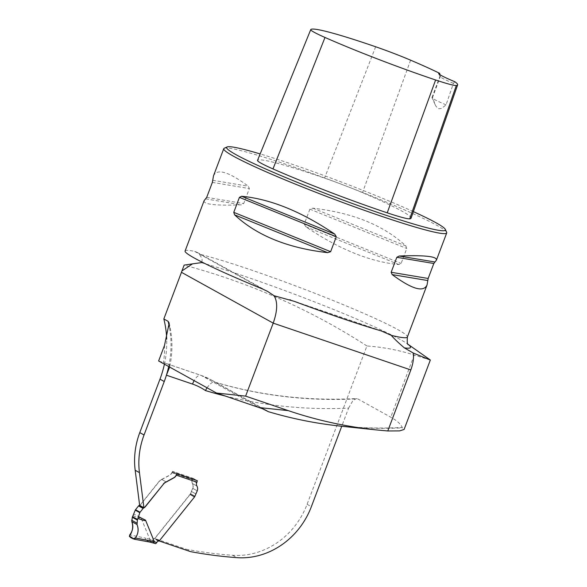<?xml version="1.0" encoding="UTF-8"?>
<svg xmlns="http://www.w3.org/2000/svg" width="587" height="587" viewBox="0 0 587 587"><rect width="100%" height="100%" fill="white"/><g stroke="black" fill="none" stroke-linecap="round" stroke-linejoin="round"><path stroke-width="0.44" stroke-dasharray="2.94 2.2" d="M430.33 360.051L414.246 355.04C399.079 350.19 383.311 347.166 366.926 345.97L307.096 504.306A74.483 67.006 -61 0 1 232.635 555.287A493.058 443.574 -61 0 1 186.226 549.249L190.489 551.611M176.65 474.193A1.49 0.646 -71.2 0 0 176.401 473.489L172.989 471.596A1.49 0.646 -71.2 0 0 172.945 471.574A1.49 0.646 -71.2 0 0 172.233 472.021L176.57 474.421L172.299 472.058L172.563 471.361L193.05 478.332L192.272 480.379A3.727 3.353 -61 0 0 192.492 483.593A5.584 5.026 -61 0 1 192.83 488.413L190.305 494.269A7.448 6.699 -61 0 1 190.056 494.599L154.799 538.565L186.226 549.249M172.299 472.058A5.958 5.364 -61 0 1 169.32 475.477L161.807 479.484L166.07 481.846L161.667 479.403L160.266 480.276A7.448 6.699 119 0 0 158.916 481.604L140.821 504.167A4.197 3.779 -61 0 1 139.64 505.202M139.655 505.356A4.197 3.779 -61 0 0 140.961 504.248L159.062 481.685A7.448 6.699 -61 0 1 160.405 480.357L161.807 479.484M164.411 364.175A96.826 87.103 119 0 0 166.693 339.176M366.926 345.97C310.853 309.731 249.923 282.773 184.142 265.111M225.276 396.02A507.212 456.304 119 0 0 348.597 408.134L341.751 426.257M197.137 481.164L196.542 482.741A3.727 3.353 -61 0 0 196.762 485.955A5.584 5.026 -61 0 1 197.093 490.776L194.576 496.631A7.448 6.699 -61 0 1 194.326 496.962L159.114 540.943M154.799 538.565L159.07 540.928M169.65 367.08L169.577 365.121L168.271 364.256L158.622 360.968M264.443 409.521L215.246 382.269A495.296 445.584 119 0 0 357.622 398.822L390.766 417.181C396.9 420.608 400.738 424.034 402.278 427.461L402.139 427.879L404.083 429.471M348.597 408.134L352.728 400.899L356.221 398.58L357.622 398.822M201.994 262.125L202.111 258.801L199.419 254.208A119.168 8.313 -159.3 0 1 250.378 269.704A119.168 8.313 -159.3 0 1 407.371 337.041M185.118 250.942C185.529 249.981 188.72 250.143 194.693 251.412L196.88 252.234L199.419 254.208M446.641 232.283A119.168 8.313 20.7 0 0 289.721 165.593A119.168 8.313 20.7 0 0 224.241 148.24M204.1 200.703C203.315 204.415 215.722 205.788 241.33 204.826L243.722 203.542L249.38 188.574L248.352 186.248C228.614 171.675 216.985 168.227 213.477 175.895M304.235 224.124L305.834 226.765C339.022 249.248 370.037 261.846 398.896 264.568L401.112 263.475L406.769 248.506L405.918 245.99C383.825 225.364 352.809 212.765 312.856 208.187L309.892 209.155L304.235 224.124L401.112 263.475M454.866 81.747L453.428 83.369L446.069 104.846L441.556 108.463L438.746 108.771L436.28 106.702L435.048 104.457L432.59 97.376L440.448 76.178L440.037 74.769M411.069 218.188A112.19 7.829 20.7 0 0 362.487 192.675A45.155 3.148 20.7 0 0 324.56 178.125A112.19 7.829 20.7 0 0 257.539 160.376L310.765 29.577M413.365 211.621A116.93 8.159 20.7 0 0 291.357 163.978A116.93 8.159 20.7 0 0 260.158 153.933M446.069 104.846A29.79 2.077 -159.3 0 1 431.988 97.713A29.79 2.077 -159.3 0 1 431.966 97.552A29.79 2.077 -159.3 0 1 432.59 97.376M453.428 83.369A29.79 2.077 -159.3 0 1 439.993 76.515A29.79 2.077 -159.3 0 1 439.979 76.354A29.79 2.077 -159.3 0 1 440.448 76.178M207.013 387.772L209.838 384.265L212.156 382.519L214.218 381.983L215.246 382.269A76.714 69.017 -61 0 0 211.415 379.965L266.674 410.577M172.563 471.361L176.826 473.724M193.05 478.332L197.313 480.694M268.281 411.648C312.02 424.577 356.691 429.845 402.278 427.461M340.541 426.133A495.296 444.814 96 0 0 402.139 427.879M197.019 480.592A1.49 0.646 -71.2 0 0 196.887 480.459L193.475 478.566A1.49 0.646 -71.2 0 0 193.431 478.544A1.49 0.646 -71.2 0 0 192.382 479.638L192.132 480.298A3.727 3.353 119 0 0 192.353 483.512A5.584 5.026 -61 0 1 192.683 488.333L190.166 494.188A7.448 6.699 -61 0 1 189.917 494.518L154.909 538.169A0.748 0.668 -61 0 1 154.491 538.44L153.867 538.587A2.238 2.01 119 0 0 152.246 540.033A61.077 54.943 119 0 0 149.788 539.27L140.975 517.639L133.785 514.051M129.551 536.628L149.854 540.979L149.788 539.27M149.663 542.036L145.825 539.981A1.49 0.528 101.7 0 1 145.73 538.176L129.756 534.882M155.702 543.628L152.29 541.735L152.246 540.033M172.233 472.021L171.852 472.66A5.958 5.364 -61 0 1 169.181 475.404L161.667 479.403M132.911 515.635C138.583 517.866 141.269 518.534 140.975 517.639M164.499 345.413A84.91 76.383 -61 0 1 163.421 362.605L201.29 375.482L259.19 407.554M167.075 363.808L200.923 375.32A11.916 5.136 -71.2 0 1 201.29 375.482A76.714 69.017 -61 0 1 211.415 379.965L200.923 375.32A11.916 5.136 -71.2 0 0 194.128 380.64M414.246 355.04L390.766 417.181M307.096 504.306L311.367 506.669M201.224 262.653A125.794 8.776 -159.3 0 1 318.602 303.494A125.794 8.776 -159.3 0 1 407.253 343.755A125.794 8.776 -159.3 0 1 408.369 344.576M194.693 251.412L262.521 288.987M168.682 366.537A96.826 87.103 119 0 0 169.372 327.091M410.599 60.175L362.487 192.675M375.658 46.769L324.56 178.125M312.856 208.187L405.918 245.99M309.892 209.155L406.769 248.506M305.834 226.765L398.896 264.568M205.78 198.883L241.33 204.826M206.705 197.349L243.722 203.542M212.362 182.381L249.38 188.574M212.795 180.297L248.352 186.248M190.056 494.599L194.326 496.962M190.305 494.269L194.576 496.631M190.621 493.777L194.884 496.14M191.633 491.568L195.904 493.931M192.83 488.413L197.093 490.776M192.492 483.593L196.762 485.955M192.272 480.379L196.542 482.741M381.168 330.892L294.146 301.292M232.635 555.287L236.906 557.65M176.401 473.489L196.887 480.459M193.475 478.566L172.989 471.596M149.854 540.979A59.581 53.6 -61 0 1 152.29 541.735M171.852 472.66L192.382 479.638M149.78 539.174L145.73 538.176M152.231 540.069L156.78 542.586M158.417 541.104L153.867 538.587M159.04 540.957L154.491 538.44M159.459 540.693L154.909 538.169M194.466 497.042L189.917 494.518M194.715 496.712L190.166 494.188M195.031 496.22L190.474 493.696M196.043 494.012L191.494 491.488M197.239 490.857L192.683 488.333M196.902 486.036L192.353 483.512M196.682 482.822L192.132 480.298M267.305 291.247L197.041 252.322M169.79 366.552C172.813 351.796 172.615 337.312 169.195 323.121M435.048 104.457L431.988 97.713M431.966 97.552L439.979 76.354M439.993 76.515L438.694 73.654M290.646 300.023L383.502 331.611M214.717 382.056C260.415 395.638 307.654 401.141 356.441 398.558M193.431 478.544L172.945 471.574"/><path stroke-width="0.88" d="M135.179 470.26L139.655 505.356L143.925 507.718L139.442 472.623L135.179 470.26A74.483 67.006 119 0 1 139.779 432.604L159.98 379.158A96.826 87.103 119 0 0 164.411 364.175M166.693 339.176A96.826 87.103 119 0 0 163.832 318.954L181.456 272.309A29.79 26.804 -61 0 0 181.948 270.923L184.142 265.111L192.514 263.857L181.948 270.923M341.751 426.257L311.367 506.669A74.483 67.006 -61 0 1 236.906 557.65A493.058 443.574 -61 0 1 190.489 551.611L159.114 540.943M139.442 472.623A74.483 67.006 119 0 1 144.05 434.974L164.25 381.521A96.826 87.103 119 0 0 166.415 375.196L169.65 367.08M139.64 505.202A4.197 3.779 -61 0 1 139.148 505.458A1.49 1.343 119 0 0 138.561 505.913L135.509 509.714A1.49 1.343 119 0 0 135.252 510.162L132.302 517.279L131.804 521.63L137.028 524.529L131.804 521.63C133.476 526.656 132.662 531.514 129.36 536.188C130.923 538.162 132.904 538.866 135.296 538.301C138.312 533.73 138.892 529.136 137.028 524.529L131.804 521.63C133.476 526.656 132.662 531.514 129.36 536.188C130.923 538.162 132.904 538.866 135.296 538.301C138.312 533.73 138.892 529.136 137.028 524.529C138.884 529.041 138.356 533.546 135.443 538.03L134.122 539.159L129.551 536.628L134.122 539.159L135.443 538.03C138.356 533.546 138.884 529.041 137.028 524.529L137.38 520.089L139.801 512.686A1.49 1.343 -61 0 1 140.058 512.238L143.111 508.437A1.49 1.343 -61 0 1 143.705 507.975A4.197 3.779 119 0 0 145.371 506.691L163.465 484.121L145.231 506.61A4.197 3.779 -61 0 1 143.925 507.718M163.325 484.048A7.448 6.699 -61 0 1 164.676 482.719L173.591 477.847A5.958 5.364 -61 0 0 176.57 474.421L176.636 474.457A1.49 0.646 -71.2 0 0 176.65 474.193M197.137 481.164L197.313 480.694L176.826 473.724L176.57 474.421M216.515 393.041L262.492 408.735L268.296 411.656A495.296 444.814 96 0 0 340.541 426.133L376.032 429.889C345.897 426.676 316.65 420.255 288.29 410.636L245.623 396.122L216.515 393.041L158.622 360.968L164.499 345.413L169.181 323.121L168.102 321.324L163.832 318.954M264.443 409.521L268.296 411.656M410.834 369.942C413.175 363.412 413.967 357.762 413.204 353L430.33 360.051L404.091 429.479L399.556 430.902L387.78 430.968L410.834 369.942L273.204 323.129L245.623 396.122M387.78 430.968L376.032 429.889M413.204 353L404.37 347.878C398.536 342.896 394.171 338.721 391.265 335.353L381.168 330.892C357.989 324.105 328.984 314.236 294.146 301.292L274.026 295.716L267.54 291.372L262.521 288.987C216.427 270.174 183.327 253.907 185.118 250.942M201.994 262.125L201.224 262.653L192.514 263.857M181.456 272.309L273.204 323.129C277.526 310.817 277.798 301.681 274.026 295.716M260.158 153.933A116.93 8.159 20.7 0 0 227.11 146.955L224.241 148.24A119.168 8.313 20.7 0 0 223.757 148.68A119.168 8.313 20.7 0 0 332.293 198.582A119.168 8.313 20.7 0 0 446.714 232.929A119.168 8.313 20.7 0 0 446.641 232.283L445.342 229.422A116.93 8.159 20.7 0 0 413.365 211.621M234.617 214.857L233.765 212.34L239.423 197.371L241.639 196.278C270.49 198.993 301.513 211.599 334.7 234.074L336.3 236.722L330.642 251.691L327.678 252.659C287.725 248.081 256.702 235.482 234.617 214.857L327.678 252.659M223.757 148.68L213.477 175.895L212.362 182.381L206.705 197.349L204.1 200.703L185.03 251.177M428.165 278.465L427.05 284.952C423.543 292.62 411.92 289.171 392.175 274.599L391.155 272.273L396.812 257.304L399.197 256.02C424.812 255.052 437.22 256.431 436.427 260.136L433.822 263.497L428.165 278.465L391.155 272.273M440.037 74.769L439.619 73.302A32.028 2.231 20.7 0 0 438.694 73.654A32.028 2.231 20.7 0 0 454.866 81.747A108.632 7.58 -159.3 0 1 457.64 84.88A108.632 7.58 -159.3 0 1 456.326 85.504A41.604 2.898 -159.3 0 1 435.613 79.979A108.632 7.58 -159.3 0 1 324.993 37.458A41.604 2.898 -159.3 0 1 310.743 29.621A41.604 2.898 -159.3 0 1 310.765 29.577A108.632 7.58 -159.3 0 1 375.658 46.769A41.604 2.898 -159.3 0 1 410.599 60.175A108.632 7.58 -159.3 0 1 439.619 73.302M257.539 160.376A45.155 3.148 20.7 0 0 257.517 160.42A45.155 3.148 20.7 0 0 272.984 168.931A112.19 7.829 20.7 0 0 387.222 212.832A45.155 3.148 20.7 0 0 409.711 218.834A112.19 7.829 20.7 0 0 411.069 218.188L457.64 84.88M227.11 146.955A116.93 8.159 20.7 0 0 333.137 196.352A116.93 8.159 20.7 0 0 445.342 229.422M168.682 366.537A96.826 87.103 119 0 1 166.415 375.196L192.536 384.081A64.797 58.296 -61 0 1 205.435 390.56L207.013 387.772M138.334 516.567L145.532 520.163L154.337 541.698L153.266 542.872L149.663 542.036M135.443 538.03L150.514 540.825A1.49 0.712 100.5 0 1 149.56 542.028L155.746 543.65L156.795 542.549A2.238 2.01 -61 0 1 158.417 541.104L159.04 540.957A0.748 0.668 119 0 0 159.459 540.693L194.466 497.042A7.448 6.699 119 0 0 194.715 496.712L197.239 490.857A5.584 5.026 119 0 0 196.902 486.036A3.727 3.353 -61 0 1 196.682 482.822L196.931 482.162A1.49 0.646 -71.2 0 0 197.019 480.592M163.465 484.121A7.448 6.699 -61 0 1 164.815 482.8L173.73 477.921A5.958 5.364 119 0 0 176.408 475.184L176.636 474.457M131.804 521.63C133.66 526.15 132.978 530.567 129.756 534.882L129.551 536.628L129.756 534.882C132.978 530.567 133.66 526.15 131.804 521.63C133.66 526.245 132.933 530.758 129.617 535.153C130.453 537.509 132.112 538.822 134.584 539.086C138.172 534.566 138.987 529.716 137.028 524.529L131.804 521.63L137.028 524.529M145.532 520.163C145.825 521.058 143.287 520.471 137.916 518.409M205.435 390.56A507.212 456.304 119 0 0 225.276 396.02M408.369 344.576A125.794 8.776 -159.3 0 1 404.37 347.878M408.493 344.708C407.385 344.848 407.018 342.294 407.371 337.041A119.168 8.313 -159.3 0 1 391.265 335.353M164.25 381.521L159.98 379.158M169.372 327.091A96.826 87.103 119 0 0 168.102 321.324M144.05 434.974L139.779 432.604M456.326 85.504L409.711 218.834M324.993 37.458L272.984 168.931M435.613 79.979L387.222 212.832M334.7 234.074L241.639 196.278M336.3 236.722L239.423 197.371M330.642 251.691L233.765 212.34M427.732 280.542L392.175 274.599M433.822 263.497L396.812 257.304M434.754 261.963L399.197 256.02M194.128 380.64A11.916 5.136 -71.2 0 0 192.536 384.081M259.19 407.554L288.29 410.636M155.702 543.628A59.581 53.6 119 0 0 153.398 542.909M154.344 541.786A61.077 54.943 -61 0 1 156.795 542.549M196.931 482.162L176.408 475.184M134.24 539.196L149.56 542.028A1.49 0.712 100.5 0 1 149.465 541.999L134.306 539.189M131.635 520.199L136.837 523.076M137.38 520.089L132.302 517.279M132.493 516.663L137.549 519.466M135.252 510.162L139.801 512.686M140.058 512.238L135.509 509.714M143.111 508.437L138.561 505.913M143.705 507.975L139.148 505.458M150.514 540.825L154.337 541.698M408.295 344.481L430.227 359.934M407.371 337.041L427.05 284.952M436.427 260.136L446.714 232.929M310.743 29.621L257.517 160.42M289.824 299.744L290.646 300.023M383.502 331.611L383.869 331.736"/></g></svg>
